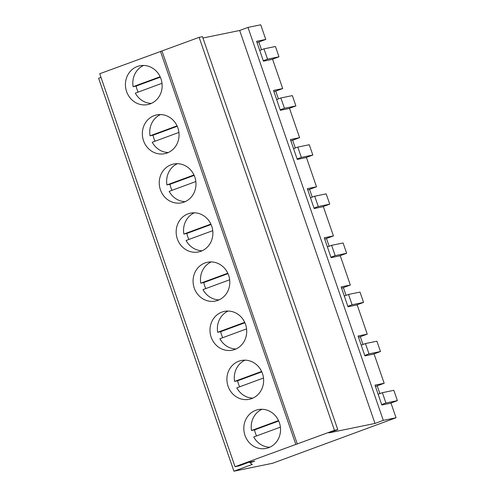 <?xml version="1.0" encoding="UTF-8"?>
<svg xmlns="http://www.w3.org/2000/svg" width="496" height="496" viewBox="0 0 496 496"><rect width="100%" height="100%" fill="white"/><g stroke="black" fill="none" stroke-linecap="round" stroke-linejoin="round"><path stroke-width="0.74" d="M250.046 462.836L252.309 464.417L233.92 471.2L272.657 463.252L396.044 417.756L383.296 420.372L374.995 423.435L328.867 432.896L337.764 429.617L334.453 430.299L235.042 466.699L239.122 465.862L248.614 462.365L254.727 461.113L250.046 462.836L249.804 462.123M233.92 471.2L98.611 78.244L100.986 77.37M235.042 466.699L99.739 73.743L199.144 37.343L202.461 36.661L337.764 429.617M202.926 38.018L239.686 30.479L247.994 27.416L260.735 24.8L265.775 39.432L256.599 41.317L263.438 61.169L272.608 59.284L282.689 88.555L273.513 90.433L280.352 110.292L289.521 108.407L299.603 137.671L290.427 139.556L297.259 159.408L306.435 157.523L316.516 186.794L307.34 188.672L314.173 208.531L323.349 206.646L333.43 235.91L324.254 237.795L331.086 257.647L340.262 255.762L345.303 270.394L350.337 285.033L341.167 286.911L348 306.77L357.176 304.885L367.251 334.149L358.081 336.034L364.913 355.886L374.089 354.001L384.164 383.272L374.995 385.15L381.827 405.003L391.003 403.124L396.044 417.756M295.783 444.304L160.475 51.348M161.969 88.579A19.797 18.302 -101.6 0 0 139.804 65.788A19.797 18.302 -101.6 0 0 125.606 81.784A19.797 18.302 -101.6 0 0 147.765 104.575A19.797 18.302 -101.6 0 0 161.969 88.579M229.623 285.057A19.797 18.302 -101.6 0 0 207.458 262.266A19.797 18.302 -101.6 0 0 193.254 278.262A19.797 18.302 -101.6 0 0 215.419 301.053A19.797 18.302 -101.6 0 0 229.623 285.057M142.519 130.907A19.797 18.302 -101.6 0 0 164.678 153.698A19.797 18.302 -101.6 0 0 178.882 137.696A19.797 18.302 -101.6 0 0 156.717 114.905A19.797 18.302 -101.6 0 0 142.519 130.907M195.796 186.818A19.797 18.302 -101.6 0 0 173.631 164.027A19.797 18.302 -101.6 0 0 159.427 180.023A19.797 18.302 -101.6 0 0 181.592 202.814A19.797 18.302 -101.6 0 0 195.796 186.818M263.45 383.296A19.797 18.302 -101.6 0 0 241.285 360.505A19.797 18.302 -101.6 0 0 227.081 376.501A19.797 18.302 -101.6 0 0 249.246 399.292A19.797 18.302 -101.6 0 0 263.45 383.296M246.537 334.174A19.797 18.302 -101.6 0 0 224.372 311.383A19.797 18.302 -101.6 0 0 210.168 327.385A19.797 18.302 -101.6 0 0 232.333 350.176A19.797 18.302 -101.6 0 0 246.537 334.174M176.34 229.146A19.797 18.302 -101.6 0 0 198.505 251.937A19.797 18.302 -101.6 0 0 212.71 235.935A19.797 18.302 -101.6 0 0 190.545 213.144A19.797 18.302 -101.6 0 0 176.34 229.146M243.995 425.624A19.797 18.302 -101.6 0 0 266.16 448.415A19.797 18.302 -101.6 0 0 280.364 432.413A19.797 18.302 -101.6 0 0 258.199 409.622A19.797 18.302 -101.6 0 0 243.995 425.624M297.309 443.994L162.006 51.038M334.453 430.299L199.144 37.343M374.995 423.435L239.686 30.479M383.296 420.372L247.994 27.416M265.775 39.432L257.058 42.644M282.689 88.555L273.972 91.766M299.603 137.671L290.885 140.883M316.516 186.794L307.799 190.005M333.43 235.91L324.713 239.122M350.337 285.033L341.626 288.244M367.251 334.149L358.54 337.361M384.164 383.272L375.447 386.483M258.819 41.999L261.491 49.761M309.56 189.354L312.232 197.123M292.646 140.238L295.318 148M360.301 336.716L362.973 344.478M326.473 238.477L329.146 246.239M275.733 91.115L278.405 98.884M343.387 287.593L346.059 295.362M377.214 385.832L379.886 393.601M263.283 60.723L267.53 59.16L263.977 48.85L259.73 50.412M271.845 59.446L278.994 56.804L275.441 46.494L263.977 48.85M278.994 56.804L267.53 59.16M314.024 208.084L318.265 206.522L314.718 196.205L310.471 197.768M322.586 206.801L329.735 204.166L326.182 193.849L314.718 196.205M329.735 204.166L318.265 206.522M297.11 158.962L301.351 157.399L297.805 147.089L293.558 148.651M305.672 157.685L312.821 155.043L309.268 144.733L297.805 147.089M312.821 155.043L301.351 157.399M364.765 355.44L369.005 353.877L365.453 343.561L361.212 345.129M373.327 354.163L380.475 351.521L376.923 341.211L365.453 343.561M380.475 351.521L369.005 353.877M330.937 257.201L335.178 255.638L331.626 245.328L327.385 246.89M339.5 255.924L346.648 253.282L343.096 242.972L331.626 245.328M346.648 253.282L335.178 255.638M280.197 109.845L284.437 108.283L280.891 97.966L276.644 99.529M288.759 108.562L295.907 105.927L292.355 95.61L280.891 97.966M295.907 105.927L284.437 108.283M347.851 306.323L352.092 304.761L348.539 294.444L344.298 296.007M356.413 305.04L363.562 302.405L360.009 292.088L348.539 294.444M363.562 302.405L352.092 304.761M381.678 404.562L385.919 403L382.366 392.683L378.126 394.246M390.234 403.279L397.389 400.644L393.836 390.327L382.366 392.683M397.389 400.644L385.919 403M143.586 65.447A19.797 18.302 -101.6 0 0 132.996 80.271A19.797 18.302 -101.6 0 0 133.12 86.688L136.183 86.062A19.797 18.302 -101.6 0 0 138.179 92.089M162.006 83.303L135.34 93.136A19.797 18.302 -101.6 0 0 151.379 103.404M160.134 76.731L133.12 86.688M160.332 77.159L136.183 86.062M160.499 114.564A19.797 18.302 -101.6 0 0 149.91 129.388A19.797 18.302 -101.6 0 0 150.034 135.811L153.09 135.185A19.797 18.302 -101.6 0 0 155.093 141.211M178.92 132.426L152.253 142.253A19.797 18.302 -101.6 0 0 168.287 152.52M177.047 125.848L150.034 135.811M177.246 126.275L153.09 135.185M177.413 163.686A19.797 18.302 -101.6 0 0 166.823 178.51A19.797 18.302 -101.6 0 0 166.947 184.927L170.004 184.301A19.797 18.302 -101.6 0 0 172.007 190.328M195.833 181.542L169.167 191.375A19.797 18.302 -101.6 0 0 185.2 201.643M193.961 174.97L166.947 184.927M194.153 175.398L170.004 184.301M194.327 212.803A19.797 18.302 -101.6 0 0 183.731 227.627A19.797 18.302 -101.6 0 0 183.861 234.05L186.918 233.424A19.797 18.302 -101.6 0 0 188.92 239.45M212.747 230.665L186.081 240.492A19.797 18.302 -101.6 0 0 202.114 250.759M210.874 224.087L183.861 234.05M211.067 224.514L186.918 233.424M211.24 261.925A19.797 18.302 -101.6 0 0 200.644 276.749A19.797 18.302 -101.6 0 0 200.775 283.166L203.831 282.54A19.797 18.302 -101.6 0 0 205.834 288.567M229.66 279.781L202.994 289.614A19.797 18.302 -101.6 0 0 219.027 299.882M227.788 273.209L200.775 283.166M227.98 273.637L203.831 282.54M228.154 311.042A19.797 18.302 -101.6 0 0 217.558 325.866A19.797 18.302 -101.6 0 0 217.688 332.289L220.745 331.663A19.797 18.302 -101.6 0 0 222.747 337.689M246.574 328.904L219.908 338.731A19.797 18.302 -101.6 0 0 235.941 348.998M244.702 322.326L217.688 332.289M244.894 322.753L220.745 331.663M245.067 360.164A19.797 18.302 -101.6 0 0 234.472 374.988A19.797 18.302 -101.6 0 0 234.602 381.405L237.658 380.779A19.797 18.302 -101.6 0 0 239.661 386.806M263.488 378.02L236.821 387.853A19.797 18.302 -101.6 0 0 252.855 398.121M261.615 371.448L234.602 381.405M261.807 371.876L237.658 380.779M261.981 409.281A19.797 18.302 -101.6 0 0 251.385 424.105A19.797 18.302 -101.6 0 0 251.515 430.528L254.572 429.902A19.797 18.302 -101.6 0 0 256.575 435.928M280.401 427.143L253.735 436.97A19.797 18.302 -101.6 0 0 269.768 447.237M278.529 420.565L251.515 430.528M278.721 420.992L254.572 429.902"/></g></svg>
